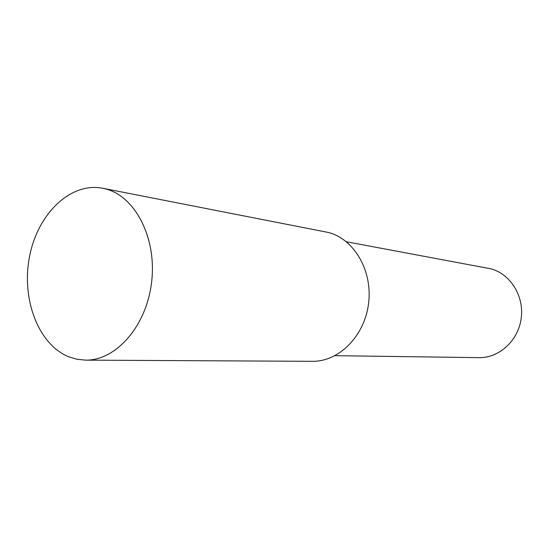 <?xml version="1.0" encoding="UTF-8"?>
<svg xmlns="http://www.w3.org/2000/svg" width="549" height="549" viewBox="0 0 549 549"><rect width="100%" height="100%" fill="white"/><g stroke="black" fill="none" stroke-linecap="round" stroke-linejoin="round"><path stroke-width="0.82" d="M85.527 360.137L312.456 361.317C338.911 361.75 364.625 336.063 368.564 303.46C372.771 270.883 354.194 239.11 328.446 232.488L102.622 188.238C70.354 181.952 37.778 213.918 29.625 256.136C21.102 298.265 37.943 344.134 68.474 356.692L76.846 359.245L85.527 360.137C115.846 360.762 146.384 326.332 151.558 282.55C157.041 238.815 135.727 196.899 106.19 189.082L102.622 188.238M335.041 355.67L479.016 357.653C499.171 358.106 518.373 340.579 521.221 318.248C524.268 295.945 510.275 273.8 490.682 268.784L346.364 241.752"/></g></svg>
